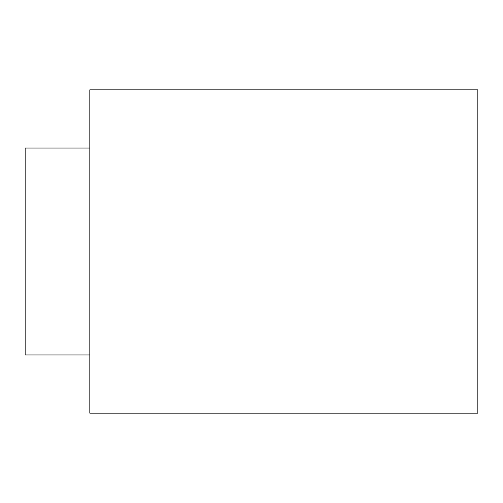 <?xml version="1.0" encoding="UTF-8"?>
<svg xmlns="http://www.w3.org/2000/svg" width="503" height="503" viewBox="0 0 503 503"><rect width="100%" height="100%" fill="white"/><g stroke="black" fill="none" stroke-linecap="round" stroke-linejoin="round"><path stroke-width="0.75" d="M89.823 89.823L89.823 413.177L477.85 413.177L477.85 89.823L89.823 89.823M89.823 148.027L25.15 148.027L25.15 354.973L89.823 354.973"/></g></svg>
